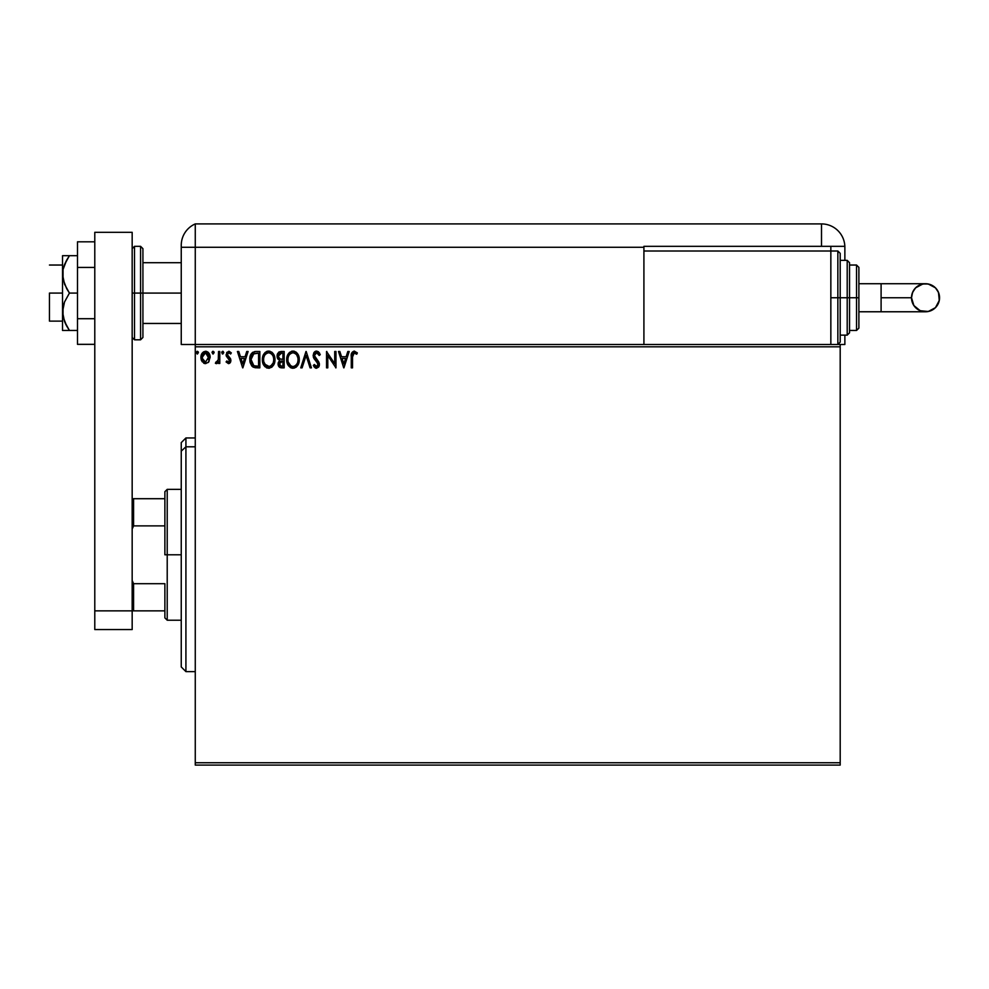 <?xml version="1.0" encoding="UTF-8"?>
<svg xmlns="http://www.w3.org/2000/svg" width="989" height="989" viewBox="0 0 989 989"><rect width="100%" height="100%" fill="white"/><g stroke="black" fill="none" stroke-linecap="round" stroke-linejoin="round"><path stroke-width="1.48" d="M195.266 765.09L840.193 765.09L195.266 765.09L195.266 346.818L840.193 346.818L840.193 762.754L195.266 762.754L195.266 765.09M840.193 344.481L195.266 344.481L195.266 762.754L840.193 762.754L840.193 765.09L840.193 346.818L195.266 346.818L195.266 344.481L840.193 344.481L840.193 346.818L840.193 344.481L844.866 344.481L844.866 335.135L844.866 344.481L840.193 344.481M208.926 361.677L210.088 356.374L207.566 351.849L203.511 351.849L201.187 355.323L201.595 360.713L204.525 363.519L208.283 362.469L210.15 357.437C210.187 354.037 208.642 351.997 205.539 351.28C202.424 351.997 200.891 354.05 200.928 357.437L202.152 361.69L205.539 363.655L208.617 362.085M218.544 351.491L219.793 351.491L218.544 351.491L218.248 360.021L215.392 363.247L217.098 363.47L218.544 361.69L218.544 363.445L219.793 363.445L219.793 351.491L219.793 363.445L219.793 351.491L218.544 351.491L218.346 359.613L215.392 363.247L216.344 363.655L218.544 361.69L218.544 363.445L219.793 363.445L218.544 363.445M228.521 363.655L230.338 362.604L230.882 360.045L227.643 355.817L227.445 354L228.879 352.752L230.61 354.013L231.327 352.9L229.139 351.318L226.741 352.443L226.32 356.139L229.658 360.577L228.706 362.147L226.827 360.936L226.085 361.949L228.521 363.655L230.907 360.515L230.511 358.673L227.346 354.68L228.879 352.752L230.61 354.013L231.327 352.9L228.743 351.28L226.085 354.742L229.658 360.577L228.434 362.184L226.827 360.936L226.085 361.949L228.521 363.655L230.907 360.528M255.694 351.503L252.615 352.356L250.81 354.581L249.858 358.03L250.143 362.617L251.713 365.868L253.481 367.265L259.847 367.846L259.847 351.491L256.052 351.491C251.688 352.084 249.599 354.742 249.784 359.464L253.481 367.265L259.847 367.846L259.847 351.491L259.847 367.846L257.375 367.846M277.637 353.543L280.901 351.491L284.177 351.491L279.269 351.849L277.575 353.679L277.044 356.139L277.674 358.648L279.627 360.317L278.181 362.815L278.651 366.19L280.307 367.648L284.177 367.846L284.177 351.491L284.177 367.846L284.177 351.491L280.901 351.491L277.044 356.139L279.627 360.317L278.094 363.791C278.119 366.375 279.368 367.723 281.865 367.846L284.177 367.846L281.865 367.846M302.115 367.846L300.743 367.846L305.984 351.491L300.743 367.846L302.115 367.846L306.096 355.447L310.064 367.846L311.436 367.846L306.194 351.491L311.436 367.846L306.194 351.491L300.743 367.846L302.115 367.846L306.096 355.447L310.064 367.846L311.436 367.846L310.064 367.846M334.715 351.491L334.715 363.668L326.543 351.491L326.543 367.846L327.792 367.846L327.792 355.657L335.976 367.846L335.976 351.491L334.715 351.491L335.976 351.491L334.715 351.491L334.715 363.668L326.543 351.491L326.543 367.846L327.792 367.846L327.792 355.657L335.976 367.846L335.976 351.491L335.704 367.846M352.541 356.967L353.679 352.9L356.72 354.223L357.363 352.962L354.272 351.07L351.614 353.184L351.28 367.846L352.541 367.846L352.541 356.967L354.285 352.752L356.72 354.223L357.363 352.962L354.272 351.07C351.775 351.923 350.774 353.839 351.28 356.806L351.28 367.846L352.541 367.846L352.541 356.967M347.819 351.491L349.191 351.491L343.937 367.846L349.191 351.491L347.819 351.491L346.138 356.732L341.539 356.732L339.857 351.491L338.485 351.491L343.727 367.846L349.191 351.491L347.819 351.491L346.138 356.732L341.539 356.732L339.857 351.491L338.485 351.491L343.727 367.846L338.485 351.491L339.857 351.491M316.567 351.07L313.995 352.566L313.117 355.496L313.921 358.414L318.099 363.952L316.863 366.548L314.304 364.496L313.328 365.497L316.48 368.267L318.705 366.993L319.373 363.804L314.786 357.128L314.514 354.544L316.665 352.752L319.224 355.471L320.251 354.643L318.446 351.775L316.567 351.07L313.117 355.496L318.149 364.521L316.505 366.598L314.304 364.496L313.328 365.497L316.48 368.267L319.41 364.447L318.767 361.962L314.378 355.521L316.665 352.752L319.224 355.471L320.251 354.643L316.567 351.07M299.271 359.6L298.443 355.298L296.861 352.85L294.413 351.28L291.508 351.28L287.502 355.36L287.033 362.617L290.247 367.463L294.512 368.044L297.813 365.238L299.271 359.6C299.333 354.94 297.232 352.096 292.967 351.07C288.701 352.133 286.612 355.002 286.699 359.675C286.612 364.397 288.739 367.265 293.065 368.267C297.293 367.154 299.37 364.261 299.271 359.6M274.954 359.6L274.114 355.298L272.531 352.85L267.908 351.12L263.865 354.062L262.444 361.158L264.941 366.659L269.465 368.217L273.483 365.238L274.954 359.6C275.004 354.94 272.902 352.096 268.637 351.07C264.372 352.133 262.283 355.002 262.369 359.675C262.283 364.397 264.409 367.265 268.736 368.267C272.976 367.154 275.041 364.261 274.954 359.6L274.93 358.871M246.743 351.491L248.103 351.491L242.861 367.846L248.103 351.491L246.743 351.491L245.062 356.732L240.463 356.732L238.782 351.491L237.409 351.491L242.651 367.846L248.103 351.491L246.743 351.491L245.062 356.732L240.463 356.732L238.782 351.491L237.409 351.491L242.651 367.846L237.409 351.491L238.782 351.491M222.612 351.293L223.786 352.64L222.735 351.28L221.684 352.64L222.735 351.28L223.786 352.64L223.18 351.416L221.944 351.75L222.278 353.877L223.786 352.64L222.735 354.013L223.786 352.64L222.735 354.013L221.684 352.64L222.846 354M212.042 352.64L213.092 351.28L212.042 352.64L213.092 351.28L214.131 352.64L213.871 351.75L212.845 351.318L212.103 352.171L212.845 353.975L214.131 352.64L213.092 354.013L214.131 352.64L213.092 354.013L212.042 352.64L213.204 354M197.355 351.28L198.406 352.64L197.355 351.28L196.304 352.64L197.355 351.28L198.406 352.64L198.146 351.75L197.12 351.318L196.366 352.171L197.12 353.975L198.406 352.64L197.355 354.013L198.406 352.64L197.355 354.013L196.304 352.64L197.479 354M352.541 367.846L351.28 367.846M351.28 356.806L351.318 355.15M357.054 352.616L356.349 353.889M354.915 352.888L356.72 354.223L354.124 352.764M352.863 353.839L352.566 355.694M352.603 355.076L352.677 354.445M343.838 363.903L342.083 358.414L345.594 358.414L343.838 363.903L342.083 358.414L345.594 358.414L343.838 363.903M327.792 367.846L326.543 367.846L326.827 351.491M319.212 352.64L319.67 353.394M320.251 354.643L319.224 355.471L318.817 354.581M317.148 352.826L316.233 352.801M315.825 352.937L316.665 352.752M314.403 355.026L314.403 355.941M314.613 356.745L314.997 357.486M316.295 359.131L318.631 361.751M319.249 363.148L319.373 363.804M319.373 365.126L319.237 365.769M319.237 365.782L318.705 366.993M315.936 368.205L315.194 367.896M314.403 367.191L313.872 366.462M313.328 365.497L314.304 364.496L314.811 365.361M316.109 366.536L316.863 366.548M318.062 365.238L317.012 361.986M317.556 362.642L314.354 359.056M314.341 359.044L313.921 358.414M313.587 357.721L313.34 357.017M313.612 353.234L314.49 351.973M315.083 351.491L315.8 351.182M315.157 365.843L314.304 364.496M299.259 360.355L299.074 361.85M297.813 365.238L298.715 363.235M297.405 365.843L295.822 367.389M296.477 366.87L295.835 367.376M292.324 368.217L290.778 367.76M286.995 362.456L286.773 361.146M286.699 359.675L286.711 358.933M286.773 358.191L286.897 357.425M287.255 356.04L287.515 355.36M289.085 352.888L289.777 352.22M291.508 351.28L292.212 351.132M293.721 351.12L294.413 351.28M295.896 351.997L296.848 352.838M297.936 354.297L298.443 355.298M298.579 355.644L298.925 356.683M292.707 352.764L293.004 352.752C296.403 353.605 298.072 355.879 298.023 359.6L297.961 358.451L298.023 359.6C298.097 363.359 296.428 365.683 293.004 366.598C289.579 365.72 287.886 363.42 287.947 359.687L287.947 359.687C287.873 355.904 289.554 353.592 293.004 352.752L294.784 353.172L293.004 352.752M296.119 354.21L296.898 355.249M296.824 355.125L297.825 357.659M297.38 363.087L296.366 364.805M290.791 365.881L288.232 362.023M292.423 366.548L291.298 366.177M288.232 357.326L288.603 356.201M295.464 353.605L296.107 354.198M293.832 366.499L294.499 366.276M294.722 366.165L293.597 366.548M297.083 363.717L295.229 365.868M297.949 360.8L297.738 361.962M279.875 367.475L279.022 366.771M278.094 363.791L278.651 366.19M278.379 365.571L278.169 364.718M278.144 359.304L277.192 357.425M277.056 355.719L277.266 354.47M277.279 354.445L277.575 353.679M279.269 351.849L278.577 352.331M277.192 357.437L277.674 358.648M278.824 357.956L278.515 354.915L278.305 356.139L281.482 353.172L282.916 353.172L282.916 359.254L280.283 359.056L282.285 359.254L280.283 359.056L278.379 356.868M281.16 366.14L279.355 363.767L282.916 360.936L282.916 366.177L280.542 365.992M279.355 363.767L279.652 362.308L279.355 363.767M282.273 360.936L281.111 361.034L282.916 360.936L282.916 366.177L281.618 366.177M279.763 353.432L280.53 353.234M279.899 365.534L279.467 364.706M279.652 362.308L280.11 361.603M274.93 360.342L274.757 361.801M273.483 365.225L274.386 363.247M271.505 367.389L272.16 366.857L271.505 367.376M267.265 368.069L266.449 367.76M263.878 365.337L265.064 366.783M264.965 366.684L263.89 365.349M262.666 362.444L262.456 361.17M262.444 358.216L262.567 357.425M262.926 356.04L263.173 355.385M264.755 352.888L265.448 352.22M267.191 351.28L266.387 351.602M267.178 351.28L267.883 351.132M268.637 351.07L270.084 351.28M271.567 351.997L272.531 352.85M272.544 352.863L274.596 356.683M268.39 352.764L268.687 352.752C272.086 353.605 273.755 355.879 273.693 359.6L273.632 358.451L273.693 359.6C273.768 363.359 272.099 365.683 268.687 366.598C265.25 365.72 263.569 363.42 263.63 359.687L263.63 359.687C263.544 355.904 265.225 353.592 268.687 352.752L268.687 352.752M264.829 364.199L269.268 366.548L265.72 365.287L263.902 362.023M263.902 357.326L264.273 356.201M273.508 357.659L273.632 358.438M271.134 353.605L272.568 355.249M269.502 366.499L270.17 366.276M270.393 366.165L269.268 366.548M273.051 363.087L270.899 365.868M273.619 360.8L273.421 361.962M256.386 367.821L254.816 367.661M252.887 366.931L252.232 366.412M250.13 362.592L249.821 360.602M249.809 358.723L249.858 358.03M250.81 354.581L251.565 353.357M254.606 351.602L255.323 351.515M251.466 356.559L251.268 357.276M252.207 355.014L252.974 354.149M255.026 365.967L253.728 365.51L251.045 359.464L253.876 353.592L257.239 353.172L253.246 353.951L258.586 353.172L258.586 366.177L254.569 365.856M256.856 366.153L255.928 366.091M251.045 359.464L251.218 357.511L251.045 359.464M251.181 361.306L251.082 360.392M251.676 363.037L251.391 362.209M252.108 363.903L251.688 363.087M251.799 355.706L251.218 357.511M242.762 363.903L240.995 358.414L244.518 358.414L242.762 363.903L240.995 358.414L244.518 358.414L242.762 363.903M226.085 361.949L226.827 360.936L228.706 362.147M226.827 360.936L228.434 362.184L229.658 360.577L227.631 357.894M228.175 362.159L229.658 360.577L229.349 359.489L226.11 355.212M229.584 361.121L228.088 358.265M228.743 351.28L231.327 352.9L230.61 354.013L229.893 353.16M230.61 354.013L228.879 352.752L227.965 353.135M227.433 354.037L227.643 355.817L230.882 360.045M227.804 356.04L227.346 354.68L228.991 357.041M229.559 363.371L230.783 361.603M223.786 352.64L222.612 354M218.359 362.036L217.852 362.827M215.392 363.247L216.344 363.655L215.392 363.247L215.998 361.974L216.764 362.159M218.136 360.416L218.408 359.118M218.421 359.106L218.52 357.449M218.532 356.337L218.544 355.508M218.532 356.534L218.507 357.561M214.131 352.64L213.092 351.28L214.131 352.64L212.969 354M212.103 352.171L212.635 351.416M204.612 363.544L203.685 363.173M201.595 360.725L201.237 359.749M201.2 359.637L200.94 357.993M200.928 357.437L201.014 356.139M201.632 354.124L202.053 353.382M205.799 351.293L206.577 351.416M207.888 352.084L208.506 352.665M209.038 353.394L209.495 354.247M208.518 352.69L207.566 351.849M203.178 354.05L205.539 352.752L204.241 353.085M202.362 359.019L202.374 355.855L202.176 357.425L205.539 352.752L208.852 358.228L208.852 356.633L205.539 362.184L202.226 358.241M204.748 362.061L204.043 361.702M203.437 361.133L202.93 360.416M206.318 352.863L207.764 353.877M198.406 352.64L197.244 354M281.482 353.172L282.916 353.172L282.916 359.254L282.285 359.254M268.971 352.764L269.836 352.925M273.038 356.164L273.421 357.276M257.239 353.172L258.586 353.172L258.586 366.177L257.77 366.177M253.728 365.51L252.368 364.286M254.074 353.506L254.692 353.345M202.374 355.855L202.968 354.383M208.11 354.371L208.704 355.855M208.704 359.019L208.518 359.637M185.92 446.805L185.92 437.954L185.92 446.805L195.266 446.805L185.92 446.805L185.92 671.618L185.92 446.805L181.247 451.12L185.92 446.805M181.247 442.627L181.247 451.12L181.247 442.627L185.92 437.954L195.266 437.954M181.247 666.945L181.247 451.12L181.247 666.945L185.92 671.618L195.266 671.618M164.879 498.703L164.879 554.792L167.215 554.792L167.215 489.357L167.215 554.792L181.247 554.792L167.215 554.792L167.215 620.214L167.215 554.792L164.879 554.792L164.879 491.694L164.879 498.703L132.167 498.703L133.577 498.703L133.577 525.888L164.879 525.888L133.577 525.888L133.577 498.703L164.879 498.703M164.879 583.695L164.879 617.878L164.879 583.695L133.577 583.695L132.167 580.481L133.577 583.695L133.577 610.868L164.879 610.868L133.577 610.868L133.577 583.695L164.879 583.695M132.167 529.09L133.577 525.888L132.167 529.09M132.167 610.868L133.577 610.868L132.167 610.868L132.167 629.56L94.783 629.56L132.167 629.56L132.167 610.868L94.783 610.868L94.783 629.56L94.783 232.316L94.783 610.868L132.167 610.868L132.167 232.316L132.167 610.868M49.45 293.078L62.53 293.078L49.45 293.078L49.45 321.116L49.45 293.078M140.586 339.808L134.504 339.808L134.504 293.078L134.504 339.808L134.504 293.078L132.167 293.078L140.586 293.078L140.586 339.808L140.586 293.078L140.586 339.808L142.923 337.472L142.923 293.078L181.247 293.078L142.923 293.078L142.923 248.672L142.923 293.078L142.923 248.672L140.586 246.335L134.504 246.335L134.504 293.078L134.504 246.335L134.504 293.078L140.586 293.078L140.586 246.335L140.586 293.078L142.923 293.078L142.923 337.472L142.923 293.078L140.586 293.078L140.586 246.335M94.783 232.316L132.167 232.316L94.783 232.316M94.783 318.705L77.488 318.705L77.488 267.438L94.783 267.438L77.488 267.438L77.488 241.811L94.783 241.811L77.488 241.811L77.488 318.705L94.783 318.705M77.488 344.345L94.783 344.345L77.488 344.345L77.488 318.705L77.488 344.345M63.049 330.462L64.508 330.462L62.53 330.462L62.53 311.77L62.53 330.462L77.488 330.462L69.428 330.462L64.508 321.512L62.53 311.77L64.508 302.028L69.428 293.078L77.488 293.078L69.428 293.078L66.696 288.701L63.061 279.355L63.049 269.441L64.508 264.632L69.428 255.681L77.488 255.681L63.049 255.681M64.508 264.632L66.696 260.07L63.049 269.441L62.53 274.386L62.53 255.681L62.53 311.77L62.53 274.386L64.52 284.152L69.428 293.078L64.508 302.028L63.049 306.825L63.049 316.715L66.696 326.086L64.508 321.512M67.746 330.462L64.52 330.462L69.428 330.462L66.696 326.086L69.428 330.462M65.249 323.23L66.696 326.086M69.428 255.681L66.696 260.07L69.428 255.681L64.52 255.681M66.028 255.681L66.696 255.681M181.247 245.47L181.247 247.275L195.266 247.275L195.266 344.481L181.247 344.481L181.247 247.275L181.247 344.481L195.266 344.481L195.266 223.91A23.365 23.365 0 0 0 181.247 245.321A23.365 23.365 0 0 1 195.266 223.91L195.266 247.275L195.266 223.91L195.266 247.275L181.247 247.275L181.247 245.89M181.383 242.725L181.296 243.764M181.519 241.712L181.927 239.709M195.266 344.481L195.266 247.275L643.913 247.275L643.913 251.008L643.913 246.335L821.5 246.335L821.5 223.91L195.266 223.91L821.5 223.91A23.365 23.365 0 0 1 844.866 247.275L844.866 260.367L844.866 247.275A23.365 23.365 0 0 0 821.5 223.91L821.5 246.335L844.853 246.335L643.913 246.335L643.913 247.275L195.266 247.275L195.266 344.481M181.284 243.937L181.247 245.321M830.847 251.008L830.847 246.335L830.847 251.008L643.913 251.008L643.913 344.481L643.913 251.008L830.847 251.008L830.847 344.481L830.847 251.008L837.856 251.008L840.193 253.345L840.193 342.145L840.193 297.751L837.856 297.751L837.856 344.481L837.856 297.751L830.847 297.751L837.856 297.751L837.856 251.008M881.1 283.732L925.531 283.732C934.049 284.56 938.722 289.233 939.55 297.751A14.019 14.019 90 0 1 925.531 311.77A14.019 14.019 90 0 1 911.512 297.751L881.1 297.751L881.1 311.77L858.885 311.77L881.1 311.77L881.1 283.732L858.885 283.732L881.1 283.732L881.1 297.751L911.512 297.751L912.575 292.385L915.616 287.836L922.799 283.991L928.263 283.991L935.446 287.836L938.487 292.385L939.278 300.483L935.446 307.666L928.263 311.498L920.166 310.707L913.873 305.539L911.512 297.751A14.019 14.019 90 0 1 925.531 283.732A14.019 14.019 90 0 1 939.55 297.751C938.722 306.269 934.049 310.942 925.531 311.77L881.1 311.77M840.193 335.135L847.202 335.135L847.202 297.751L847.202 335.135L847.202 297.751L840.193 297.751L840.193 342.145L837.856 344.481L837.856 251.008L837.856 297.751L847.202 297.751L847.202 260.367L849.539 262.703L849.539 332.798L849.539 297.751L847.202 297.751L847.202 260.367L847.202 297.751L849.539 297.751L849.539 332.131M856.548 297.751L856.548 330.462L856.548 297.751L849.539 297.751L856.548 297.751L856.548 265.04L856.548 297.751L858.885 297.751L856.548 297.751M858.885 328.125L858.885 297.751L858.885 328.125L856.548 330.462L849.539 330.462M858.885 267.376L858.885 297.751L858.885 267.376L856.548 265.04L849.539 265.04M849.539 297.751L849.539 262.703L849.539 297.751M840.193 297.751L840.193 253.345L840.193 297.751M164.879 491.694L167.215 489.357L181.247 489.357M181.247 620.214L167.215 620.214L164.879 617.878M62.53 265.04L49.45 265.04M181.247 262.703L142.923 262.703M181.247 323.452L142.923 323.452M62.53 321.116L49.45 321.116M134.504 246.335L132.167 248.672M134.504 339.808L132.167 337.472M925.531 283.732C917.013 284.56 912.34 289.233 911.512 297.751C912.34 306.269 917.013 310.942 925.531 311.77M847.202 335.135L849.539 332.798M840.193 260.367L847.202 260.367"/></g></svg>
